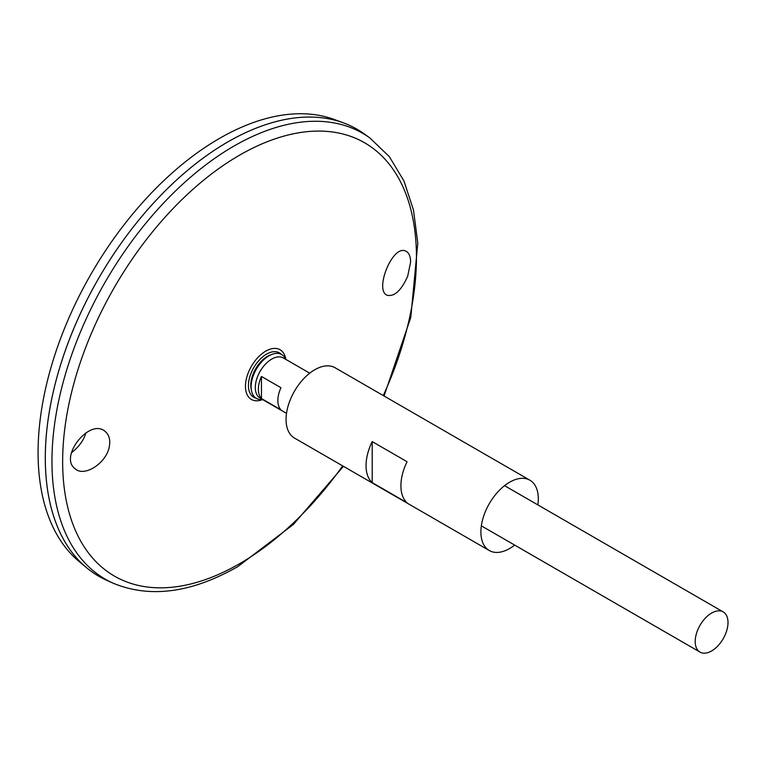 <?xml version="1.0" encoding="UTF-8"?>
<svg xmlns="http://www.w3.org/2000/svg" width="766" height="766" viewBox="0 0 766 766"><rect width="100%" height="100%" fill="white"/><g stroke="black" fill="none" stroke-linecap="round" stroke-linejoin="round"><path stroke-width="1.15" d="M262.479 399.498A25.316 14.621 -60 0 1 251.42 390.43L251.076 388.506A23.507 13.568 -60 0 1 270.465 354.926L272.294 354.256A25.316 14.621 -60 0 1 285.689 359.311M251.42 390.43A25.316 14.621 -60 0 1 272.294 354.256M514.666 545.095A40.608 23.44 -60 0 1 509.601 548.533A40.608 23.44 -60 0 1 489.302 550.543A40.608 23.44 -60 0 1 489.302 503.655A40.608 23.44 -60 0 1 529.909 480.215A40.608 23.44 -60 0 1 537.866 504.909M489.302 550.543L294.479 438.066A40.608 23.44 -60 0 1 294.479 391.177A40.608 23.44 -60 0 1 335.077 367.737L529.909 480.215M407.062 502.735L372.199 482.609A40.608 23.44 -60 0 1 372.199 441.589L407.062 461.716A40.608 23.44 120 0 0 407.062 502.735M372.199 482.609L372.199 441.589M407.675 276.296C401.403 290.209 394.681 296.566 387.51 295.36C373.751 291.291 392.489 244.067 405.75 251.124C408.92 252.569 410.538 256.208 410.624 262.039L407.675 276.296M109.433 445.831C110.409 439.54 109.021 434.782 105.277 431.574C90.024 417.326 58.484 457.168 75.183 468.773C84.509 477.611 107.269 462.52 109.433 445.831M255.94 398.148A25.632 14.803 -60 0 1 253.738 367.661A25.632 14.803 -60 0 1 281.246 354.323M369.921 137.995A257.414 148.614 -60 0 0 105.268 281.936A257.414 148.614 -60 0 0 112.937 583.098L106.455 580.178A258.123 149.025 -60 0 1 98.766 278.182A258.123 149.025 -60 0 1 364.147 133.839L369.921 137.995L389.339 156.657L403.96 180.968L413.487 210.066L417.796 243.109L410.777 317.43L384.053 396.003M45.309 458.058A258.094 149.016 -60 0 1 227.808 141.949M98.757 576.233A258.123 149.025 -60 0 1 86.558 567.711A258.123 149.025 -60 0 1 98.747 278.173A258.123 149.025 -60 0 1 343.398 122.847A258.123 149.025 -60 0 1 356.879 129.148M86.558 567.711L79.08 561.488A256.457 148.068 -60 0 1 91.192 273.807A256.457 148.068 -60 0 1 334.263 119.486L343.398 122.847M85.916 432.8C83.848 440.134 79.042 446.779 71.497 452.725M711.604 650.947A23.2 13.395 -60 0 1 700.009 652.096A23.2 13.395 -60 0 1 700.009 625.305A23.2 13.395 -60 0 1 723.209 611.91A23.2 13.395 -60 0 1 726.762 630.504A23.2 13.395 -60 0 1 711.604 650.947M286.522 413.372L260.114 398.129A23.2 13.395 -60 0 1 260.114 371.338A23.2 13.395 -60 0 1 283.315 357.942L309.723 373.186M261.455 376.46L280.94 387.711A23.2 13.395 120 0 0 280.94 409.8L261.455 398.55A23.2 13.395 -60 0 1 261.455 376.46L261.455 398.55M342.67 465.891A250.176 144.439 -60 0 1 239.547 563.728A250.176 144.439 -60 0 1 66.441 417.326A250.176 144.439 -60 0 1 310.852 131.35A250.176 144.439 -60 0 1 383.278 395.562M262.594 399.565A28.696 16.574 -60 0 1 245.484 385.078A28.696 16.574 -60 0 1 264.691 351.795A28.696 16.574 -60 0 1 285.795 359.378M112.937 583.098C149.906 598.495 191.538 592.989 237.824 566.591L293.464 524.384L343.446 466.331M723.209 611.91L504.545 485.663M700.009 652.096L481.345 525.859"/></g></svg>
